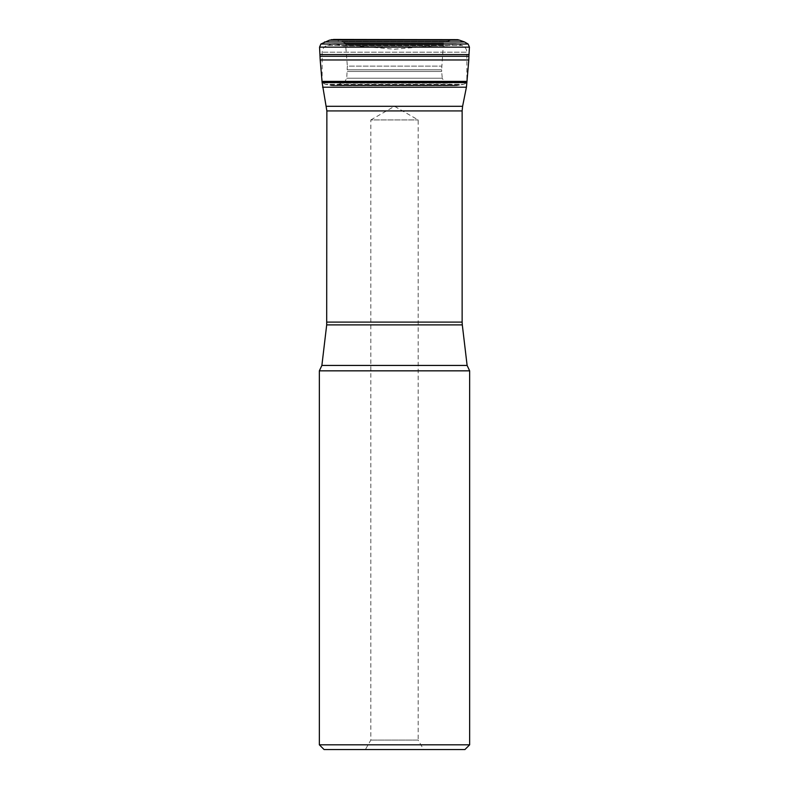 <?xml version="1.0" encoding="UTF-8"?>
<svg xmlns="http://www.w3.org/2000/svg" width="789" height="789" viewBox="0 0 789 789"><rect width="100%" height="100%" fill="white"/><g stroke="black" fill="none" stroke-linecap="round" stroke-linejoin="round"><path stroke-width="0.59" stroke-dasharray="3.94 2.96" d="M334.802 39.529L345.434 43.178L443.546 43.198L345.454 43.198L345.582 44.125L443.418 44.125L345.582 44.125L347.347 66.128L441.653 66.128L347.347 66.128L346.746 78.21L345.148 81.178L341.647 83.2L334.96 85.478L331.538 85.587L325.61 84.364L322.178 82.865L466.841 82.845L322.159 82.845L322.09 82.095L466.91 82.095L466.841 82.845L322.178 82.865L466.822 82.865L463.39 84.364L325.61 84.364L463.39 84.364L460.47 84.985L328.53 84.985L460.47 84.985L330.147 85.34L458.853 85.34L331.538 85.587L457.462 85.587L331.794 85.616L457.206 85.616L334.96 85.478L454.04 85.478L452.225 84.975L336.775 84.975L452.225 84.975L447.353 83.2L341.647 83.2L447.353 83.2L443.852 81.178L345.148 81.178L443.852 81.178L442.254 78.21L346.746 78.21L442.254 78.21L441.672 71.464L347.328 71.464L441.672 71.464L441.623 69.817L347.377 69.817L441.623 69.817L443.339 44.717L345.661 44.717L443.339 44.717L443.438 43.967L345.562 43.967L443.438 43.967L443.546 43.198L345.434 43.178L443.566 43.178L447.383 41.373L341.617 41.373L447.383 41.373L450.825 40.357L338.175 40.357L450.825 40.357L452.708 39.815L336.292 39.815L454.198 39.529L334.802 39.529L454.464 39.499L334.802 39.529M466.93 81.948L322.07 81.948M468.804 59.964L320.196 59.964M324.082 749.55L464.918 749.55M365.366 749.55L423.634 749.55L365.366 749.55L370.83 740.082L370.83 119.938L418.17 119.938L370.83 119.938L394.5 106.278L418.17 119.938L418.17 740.082L370.83 740.082L418.17 740.082L423.634 749.55M469.652 744.816L319.348 744.816M469.652 370.84L319.348 370.84M432.648 45.93L394.5 49.224L357.18 45.959L431.82 45.959L356.352 45.93L432.648 45.93L356.352 45.93M343.708 45.93L445.292 45.93L343.708 45.93L333.53 43.72L327.041 45.446L461.959 45.446C465.056 46.64 466.693 48.898 466.871 52.202L322.129 52.202L466.871 52.202L466.871 82.569L322.129 82.569L322.129 52.202C322.306 48.898 323.944 46.64 327.041 45.446L461.959 45.446L456.762 43.77L332.238 43.77L456.032 43.651L332.968 43.651L456.032 43.651L333.53 43.72L455.47 43.72L447.541 45.654L341.459 45.654L445.292 45.93M466.98 81.375L322.02 81.375M468.903 56.285L320.097 56.285M468.991 54.559L320.009 54.559M469.445 47.143L319.555 47.143M468.104 44.016L320.896 44.016M464.534 41.975L324.466 41.975M329.457 40.17L459.543 40.17M457.699 39.657L331.301 39.657M334.536 39.499L455.529 39.45L333.471 39.45M462.601 106.288L326.399 106.288M322.583 87.214L466.417 87.214M462.137 322.099L326.863 322.099M326.863 110.924L462.137 110.924M326.695 324.89L462.305 324.89M467.118 365.435L321.882 365.435M332.869 85.666L456.131 85.666L332.869 85.666"/><path stroke-width="1.18" d="M322.159 82.845L322.07 81.948L466.93 81.948L466.841 82.845M322.07 81.948L320.196 59.964L468.804 59.964L466.93 81.948M320.196 59.964L319.555 47.143L320.896 44.016L329.457 40.17L334.536 39.499M319.348 744.816L469.652 744.816L464.918 749.55L324.082 749.55L319.348 744.816L319.348 370.84L469.652 370.84L467.118 365.435L462.305 324.89L326.695 324.89L321.882 365.435L467.118 365.435M326.695 324.89L326.863 110.924L322.129 82.569L466.871 82.569L466.417 87.214L322.583 87.214M322.09 82.095L466.91 82.095M322.02 81.375L466.98 81.375M320.097 56.285L468.903 56.285L468.804 59.964M320.009 54.559L468.991 54.559L468.903 56.285M319.555 47.143L469.445 47.143L468.991 54.559M320.896 44.016L468.104 44.016L469.445 47.143M324.466 41.975L464.534 41.975L468.104 44.016M331.301 39.657L457.699 39.657L459.543 40.17L329.457 40.17M326.399 106.288L462.601 106.288L466.417 87.214M326.863 322.099L462.137 322.099L462.137 110.924L326.863 110.924M459.543 40.17L464.534 41.975M457.699 39.657L333.471 39.45M469.652 744.816L469.652 370.84M319.348 370.84L321.882 365.435M462.305 324.89L462.137 322.099M462.137 110.924L462.601 106.288"/></g></svg>
